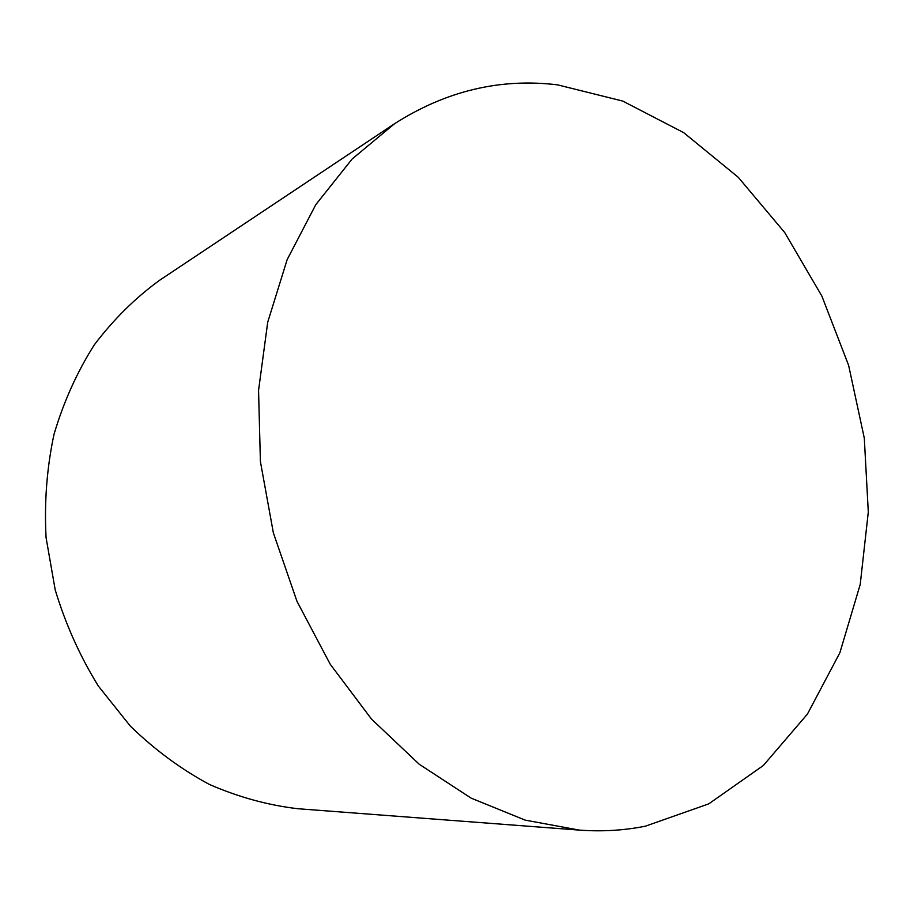 <?xml version="1.0" encoding="UTF-8"?>
<svg xmlns="http://www.w3.org/2000/svg" width="914" height="914" viewBox="0 0 914 914"><rect width="100%" height="100%" fill="white"/><g stroke="black" fill="none" stroke-linecap="round" stroke-linejoin="round"><path stroke-width="1.37" d="M645.41 826.176L708.761 803.863L763.35 765.486L807.428 714.085L839.886 652.722L860.223 584.423L868.3 512.023L864.301 438.16L848.626 365.36L821.846 296.033L784.715 232.544L738.238 177.282L683.706 132.667L622.777 101.088L557.62 84.865C500.415 77.896 446.043 90.863 394.494 123.756L352.141 159.013L315.81 204.645L287.167 259.587L267.711 322.219L258.559 390.404L260.399 461.547L273.355 532.828L296.97 601.309L330.228 664.238L371.598 719.192L419.252 764.264L471.133 798.139L525.162 820.121L579.362 830.106C602.075 831.763 624.091 830.46 645.41 826.176M579.362 830.106L297.873 808.73C267.928 805.2 238.417 797.099 209.34 784.418C180.961 769.154 154.626 749.709 130.336 726.104L98.221 685.877C79.849 656.012 65.511 624.022 55.217 589.918L46.077 537.683C44.203 502.369 46.843 467.945 53.995 434.39C63.603 401.909 77.039 372.067 94.302 344.852C113.439 319.557 135.192 298.033 159.573 280.29L394.494 123.756"/></g></svg>
